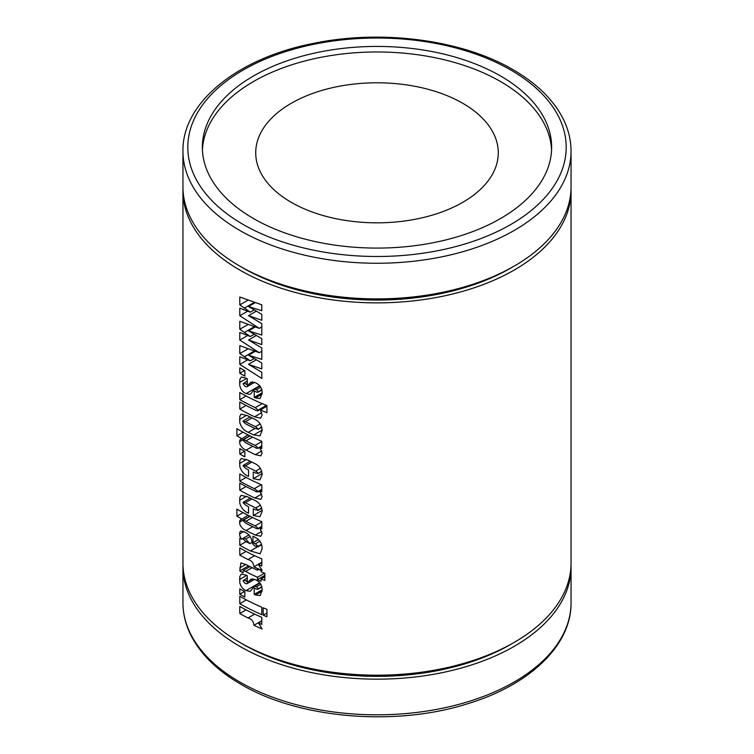 <?xml version="1.0" encoding="UTF-8"?>
<svg xmlns="http://www.w3.org/2000/svg" width="754" height="754" viewBox="0 0 754 754"><rect width="100%" height="100%" fill="white"/><g stroke="black" fill="none" stroke-linecap="round" stroke-linejoin="round"><path stroke-width="1.13" d="M241.525 643.379A189.197 109.236 0 0 0 243.222 644.368A189.197 109.236 0 0 0 512.475 643.379M241.525 267.076A189.197 109.236 0 0 0 243.222 268.075A189.197 109.236 0 0 0 512.475 267.076M500.496 75.965A174.645 100.829 0 0 0 310.167 54.109A174.645 100.829 0 0 0 202.355 147.266A174.645 100.829 0 0 0 253.504 218.556A174.645 100.829 0 0 0 443.833 240.413A174.645 100.829 0 0 0 551.645 147.266A174.645 100.829 0 0 0 500.496 75.965M551.579 150.037A174.645 100.829 0 0 0 500.496 81.507A174.645 100.829 0 0 0 312.392 59.132A174.645 100.829 0 0 0 202.421 150.037M182.986 565.151A194.051 112.035 0 0 0 182.949 567.131A194.051 112.035 0 0 0 239.791 646.348A194.051 112.035 0 0 0 451.26 670.636A194.051 112.035 0 0 0 571.051 567.131A194.051 112.035 0 0 0 571.014 565.151M462.758 103.298A121.281 70.018 0 0 0 330.591 88.114A121.281 70.018 0 0 0 255.719 152.808A121.281 70.018 0 0 0 291.242 202.317A121.281 70.018 0 0 0 423.409 217.501A121.281 70.018 0 0 0 498.281 152.808A121.281 70.018 0 0 0 462.758 103.298M239.791 266.087A194.051 112.035 0 0 0 451.26 290.375A194.051 112.035 0 0 0 571.051 186.869L571.051 151.224A194.051 112.035 180 0 1 451.26 254.729A194.051 112.035 180 0 1 239.791 230.441A194.051 112.035 180 0 1 182.949 151.224L182.949 186.869A194.051 112.035 0 0 0 239.791 266.087M266.935 616.763L266.935 609.326A194.051 112.035 180 0 1 263.165 607.79L263.165 615.217A194.051 112.035 0 0 0 266.935 616.763M182.986 188.849A194.051 112.035 0 0 0 182.949 190.828A194.051 112.035 0 0 0 239.791 270.055A194.051 112.035 0 0 0 451.26 294.333A194.051 112.035 0 0 0 571.051 190.828A194.051 112.035 0 0 0 571.014 188.849M261.808 304.804L239.791 296.991L239.791 304.927L250.337 312.184L239.791 308.141L239.791 315.738L259.282 328.367L239.791 321.317L239.791 329.253L250.337 336.52L239.791 332.467L239.791 340.073L259.282 352.702L239.791 345.643L239.791 353.588L250.337 360.846L239.791 356.793L239.791 364.399L261.808 378.461L261.808 372.297L248.528 364.323L261.808 368.913L261.808 363.004L248.528 355.2L261.808 359.385L261.808 347.962L248.528 339.997L261.808 344.587L261.808 338.678L248.528 330.874L261.808 335.059L261.808 323.636L248.528 315.672L261.808 320.262L261.808 314.343L248.528 306.548L261.808 310.733L261.808 304.804M244.852 370.685A194.051 112.035 180 0 1 239.791 367.858L239.791 373.268A194.051 112.035 0 0 0 244.852 376.086L244.852 370.685M250.648 393.918L254.315 389.281L256.586 389.677L258.141 391.609C257.745 392.476 256.878 392.466 255.549 391.562A194.051 112.035 180 0 1 254.23 390.949L254.23 397.367A194.051 112.035 0 0 0 255.568 397.989L260.158 398.593L262.147 393.136C262.232 388.31 259.96 384.823 255.323 382.674L250.969 382.108L246.728 386.84L244.814 386.208L243.042 383.795C243.542 382.928 244.484 383.013 245.879 384.069A194.051 112.035 0 0 0 247.293 384.813L247.293 378.725A194.051 112.035 180 0 1 246.256 378.188L241.346 377L239.791 379.592L239.791 385.624C240.715 389.526 242.797 392.193 246.04 393.616L250.102 394.304M243.042 383.795L247.293 380.827M261.685 389.554L257.896 392.297L261.808 390.035M266.935 405.577A194.051 112.035 180 0 1 239.791 392.523L239.791 399.62A194.051 112.035 0 0 0 255.22 407.631L258.141 410.148L257.887 410.789L266.925 405.567L266.935 412.674A194.051 112.035 0 0 1 260.413 409.959L262.147 415.02L260.639 418.263L254.588 416.792A194.051 112.035 0 0 1 239.791 409.083L239.791 401.986A194.051 112.035 180 0 0 254.993 409.893C256.501 410.911 257.548 410.996 258.141 410.148L266.416 405.369M247.614 415.718L241.11 414.106L239.791 416.321L239.791 422.485C241.233 427.452 244.079 430.732 248.33 432.306A194.051 112.035 0 0 0 253.702 434.954L259.998 435.84L262.147 430.411C261.713 424.681 258.735 420.713 253.212 418.508A194.051 112.035 180 0 1 247.614 415.718M248.019 434.86L239.791 440.091L239.791 443.814C241.205 447.037 243.325 449.13 246.143 450.1A194.051 112.035 0 0 0 255.37 454.662L260.79 455.859L262.147 453.069L259.687 447.49L261.808 448.517L261.808 441.307A194.051 112.035 180 0 1 239.791 430.374A194.051 112.035 180 0 1 236.888 428.668L236.888 435.755A194.051 112.035 0 0 0 239.791 437.471A194.051 112.035 0 0 0 241.657 438.526L240.912 438.847M244.852 451.439A194.051 112.035 180 0 1 239.791 448.621L239.791 454.021A194.051 112.035 0 0 0 244.852 456.839L244.852 451.439M243.042 465.84L245.314 465.878A194.051 112.035 0 0 0 255.766 471.062L258.141 473.144L255.823 473.116A194.051 112.035 180 0 1 253.269 471.919L253.269 478.677L259.923 479.864L262.147 474.671C261.845 469.186 259.112 465.331 253.938 463.116A194.051 112.035 180 0 1 247.708 460.034L241.195 458.536L239.791 460.666L239.791 466.49C241.374 471.514 244.287 474.794 248.537 476.339L248.537 469.921A194.051 112.035 180 0 1 245.917 468.564L243.042 465.84L243.269 465.331L250.224 461.316M261.629 471.137L257.915 473.682L261.723 471.476M261.808 489.337L258.141 491.457C257.397 492.098 256.266 491.9 254.739 490.863A194.051 112.035 180 0 1 239.791 483.078L239.791 490.175A194.051 112.035 0 0 0 254.833 498.008L260.893 499.374L262.147 496.528L259.715 491.09A194.051 112.035 0 0 0 261.808 491.994L261.808 484.897A194.051 112.035 180 0 1 239.791 473.955L239.791 481.052A194.051 112.035 0 0 0 254.371 488.658L258.141 491.457L257.934 491.994L261.808 489.761M243.042 502.673L245.314 502.711A194.051 112.035 0 0 0 255.766 507.894L258.141 509.977L255.823 509.949A194.051 112.035 180 0 1 253.269 508.752L253.269 515.51L259.923 516.688L262.147 511.504C261.845 506.009 259.112 502.164 253.938 499.94A194.051 112.035 180 0 1 247.708 496.867L241.195 495.359L239.791 497.499L239.791 503.323C241.374 508.337 244.287 511.627 248.537 513.172L248.537 506.754A194.051 112.035 180 0 1 245.917 505.397L243.042 502.673L243.269 502.164L250.224 498.149M261.629 507.96L257.915 510.505L261.723 508.309M248.019 515.274L239.791 520.505L239.791 524.237C241.205 527.451 243.325 529.544 246.143 530.514A194.051 112.035 0 0 0 255.37 535.086L260.79 536.273L262.147 533.493L259.687 527.904L261.808 528.94L261.808 521.73A194.051 112.035 180 0 1 239.791 510.788A194.051 112.035 180 0 1 236.888 509.082L236.888 516.179A194.051 112.035 0 0 0 239.791 517.885A194.051 112.035 0 0 0 241.657 518.95L240.912 519.261M261.515 544.313L258.141 546.264L255.257 546.179C253.203 545.057 251.996 543.163 251.629 540.514C250.922 536.933 249.122 534.407 246.238 532.937A194.051 112.035 180 0 1 244.494 532.004L240.649 531.042L239.791 532.239L239.791 536L241.676 539.233A194.051 112.035 180 0 1 239.791 538.158L239.791 545.255A194.051 112.035 0 0 0 250.413 550.948L260.158 553.785L262.147 548.403C262.024 543.106 259.461 539.308 254.437 537.008A194.051 112.035 180 0 1 252.948 536.301L252.948 542.72A194.051 112.035 0 0 0 255.314 543.841L258.141 546.264L257.859 546.895L261.647 544.708M261.808 558.893A194.051 112.035 180 0 1 239.791 547.96L239.791 555.057A194.051 112.035 0 0 0 248 559.525C251.676 560.571 253.646 563.012 253.909 566.838A194.051 112.035 0 0 0 262.147 570.524L258.499 564.548A194.051 112.035 0 0 0 261.808 565.99L261.808 558.893M246.247 564.699L240.903 562.852L239.791 570.938A194.051 112.035 0 0 0 243.042 572.767L243.288 570.486L245.616 571.457A194.051 112.035 0 0 0 257.482 577.272L257.482 579.638A194.051 112.035 0 0 0 261.138 581.249L261.138 578.884A194.051 112.035 0 0 0 264.861 580.448L264.861 573.351A194.051 112.035 180 0 1 261.138 571.786L261.138 570.439A194.051 112.035 180 0 1 257.482 568.827L257.482 570.175A194.051 112.035 180 0 1 246.247 564.699M250.648 590.91L254.315 586.273L256.586 586.669L258.141 588.601C257.745 589.468 256.878 589.458 255.549 588.554A194.051 112.035 180 0 1 254.23 587.941L254.23 594.359A194.051 112.035 0 0 0 255.568 594.981L260.158 595.585L262.147 590.128C262.232 585.302 259.96 581.815 255.323 579.666L250.969 579.1L246.728 583.832L244.814 583.2L243.042 580.787C243.542 579.92 244.484 580.005 245.879 581.061A194.051 112.035 0 0 0 247.293 581.805L247.293 575.717A194.051 112.035 180 0 1 246.256 575.179L241.346 573.992L239.791 576.584L239.791 582.616C240.715 586.518 242.797 589.185 246.04 590.608L250.102 591.296M243.042 580.787L247.293 577.818M261.685 586.546L257.896 589.289L261.808 587.027M244.852 591.664A194.051 112.035 180 0 1 239.791 588.846L239.791 594.246A194.051 112.035 0 0 0 244.852 597.064L244.852 591.664M261.808 607.215A194.051 112.035 180 0 1 239.791 596.273L239.791 603.709A194.051 112.035 0 0 0 261.808 614.651L261.808 607.215M261.808 617.347A194.051 112.035 180 0 1 239.791 606.414L239.791 613.511A194.051 112.035 0 0 0 248 617.978C251.676 619.025 253.646 621.466 253.909 625.292A194.051 112.035 0 0 0 262.147 628.987L258.499 623.002A194.051 112.035 0 0 0 261.808 624.444L261.808 617.347M182.949 190.828L182.949 563.172A194.051 112.035 0 0 0 239.791 642.389A194.051 112.035 0 0 0 451.26 666.677A194.051 112.035 0 0 0 571.051 563.172L571.051 190.828M244.55 370.516L239.791 373.268M247.623 311.214L239.791 315.738M254.136 309.998L250.337 312.184M247.943 300.224L239.791 304.927M255.135 302.731L248.528 306.548M256.228 311.223L248.528 315.672M259.282 328.367L261.808 326.906M255.135 351.383L248.528 355.2M256.228 359.875L248.528 364.323M247.623 359.875L239.791 364.399M254.136 358.65L250.337 360.846M247.943 348.876L239.791 353.588M259.282 352.702L261.808 351.241M255.135 327.057L248.528 330.874M256.228 335.549L248.528 339.997M247.623 335.549L239.791 340.073M254.136 334.324L250.337 336.52M247.943 324.55L239.791 329.253M261.808 621.098L258.499 623.002M261.808 620.731L253.909 625.292M246.068 609.882L239.791 613.511M246.379 599.911L239.791 603.709M266.935 613.04L263.165 615.217M244.55 591.504L239.791 594.246M262.138 589.788L254.23 594.359M260.809 584.227L256.586 586.669M259.772 582.672L246.04 590.608M246.662 575.387L239.499 579.524M254.532 579.336L246.728 583.832M252.797 578.827L249.037 580.995M264.861 576.725L261.138 578.884M264.861 575.377L257.482 579.638M264.522 573.21L257.482 577.272M248.537 565.886L239.791 570.938M258.801 569.421L257.482 570.175M261.808 562.635L258.499 564.548M261.808 562.277L253.909 566.838M246.068 551.428L239.791 555.057M259.942 541.165L255.314 543.841M258.509 539.515L252.948 542.72M246.068 541.626L239.791 545.255M243.118 538.403L241.676 539.233M243.683 531.589L239.499 534.002M252.204 542.277L249.913 543.606A194.051 112.035 180 0 1 245.408 541.278L243.042 538.874L243.297 538.186L249.056 534.869M243.042 538.874C243.467 537.988 244.343 538.045 245.672 539.053L249.913 543.606M250.13 536.48L245.672 539.053M261.808 526.678L259.687 527.904M249.828 516.188L239.499 522.154M243.042 512.626L236.888 516.179M243.042 520.778C243.617 520.09 244.579 520.251 245.927 521.278A194.051 112.035 0 0 0 255.106 525.84L258.141 528.271C257.538 528.978 256.53 528.837 255.106 527.866A194.051 112.035 180 0 1 245.625 523.144L243.042 520.778L243.269 520.222L250.045 516.301M252.486 517.498L245.927 521.278M261.808 521.975L255.106 525.84M261.808 526.151L257.934 528.856L261.808 526.622M262.1 510.411L253.269 515.51M251.845 498.941L245.314 502.711M246.53 496.283L239.499 500.345M261.808 489.883L259.715 491.09M246.068 486.547L239.791 490.175M246.068 477.423L239.791 481.052M262.1 473.578L253.269 478.677M251.845 462.108L245.314 465.878M246.53 459.45L239.499 463.512M244.55 451.278L239.791 454.021M261.808 446.264L259.687 447.49M249.828 435.774L239.499 441.74M243.042 432.212L236.888 435.755M243.042 440.364C243.617 439.667 244.579 439.836 245.927 440.864A194.051 112.035 0 0 0 255.106 445.416L258.141 447.848C257.538 448.555 256.53 448.423 255.106 447.442A194.051 112.035 180 0 1 245.625 442.73L243.042 440.364L243.269 439.799L250.045 435.878M252.486 437.075L245.927 440.864M261.808 441.552L255.106 445.416M261.808 445.737L257.934 448.432L261.808 446.198M246.737 415.275L239.499 419.46M243.042 421.392L245.465 421.693A194.051 112.035 0 0 0 255.455 426.66L258.141 428.913L255.455 428.687A194.051 112.035 180 0 1 245.248 423.607L243.042 421.392L243.25 420.873L250.036 416.953M260.262 423.88L255.455 426.66M261.657 426.887L257.934 429.45L261.761 427.245M266.935 406.199L260.413 409.959M246.068 405.454L239.791 409.083M246.068 395.991L239.791 399.62M262.138 392.806L254.23 397.367M260.809 387.236L256.586 389.677M259.772 385.68L246.04 393.616M246.662 378.395L239.499 382.532M254.532 382.344L246.728 386.84M252.797 381.835L249.037 384.003M243.222 224.504A189.197 109.236 0 0 0 510.778 224.504A189.197 109.236 0 0 0 510.778 70.018A189.197 109.236 0 0 0 243.222 70.018A189.197 109.236 0 0 0 243.222 224.504M239.791 682.002A194.051 112.035 0 0 0 451.26 706.281A194.051 112.035 0 0 0 571.051 602.776C571.57 645.283 529.666 685.028 467.659 703.736C395.313 726.856 298.725 718.647 240.79 684.217C217.586 670.768 201.092 654.726 191.318 636.093C185.767 625.292 182.977 614.19 182.949 602.776A194.051 112.035 0 0 0 239.791 682.002M254.239 302.429L244.315 308.16M254.239 351.091L244.315 356.821M254.239 326.765L244.315 332.486M254.635 614.142L248 617.978M262.109 591.202L255.568 594.981M247.293 580.25L245.879 581.061M252.147 567.677L245.616 571.457M245.785 564.463L239.791 567.922M254.635 555.689L248 559.525M257.34 546.952L250.413 550.948M261.779 531.391L255.37 535.086M252.713 526.726L246.143 530.514M260.413 505.208L255.766 507.894M261.666 494.059L254.833 498.008M261.28 484.671L254.371 488.658M260.413 468.385L255.766 471.062M261.779 450.967L255.37 454.662M252.713 446.311L246.143 450.1M262.138 430.082L253.702 434.954M254.984 428.47L248.33 432.306M251.996 417.923L245.465 421.693M261.751 412.655L254.588 416.792M262.166 403.616L255.22 407.631M262.109 394.21L255.568 397.989M247.293 383.258L245.879 384.069M571.051 151.224C571.023 139.754 568.205 128.595 562.597 117.737C552.805 99.179 536.348 83.194 513.21 69.783C462.004 39.604 380.827 29.086 312.59 43.562C237.142 58.426 182.11 102.723 182.949 151.224M571.051 567.131L571.051 602.776M182.949 567.131L182.949 602.776M254.315 586.273L260.017 582.983M243.278 570.486L249.989 566.612M254.315 389.281L260.017 385.991"/></g></svg>
